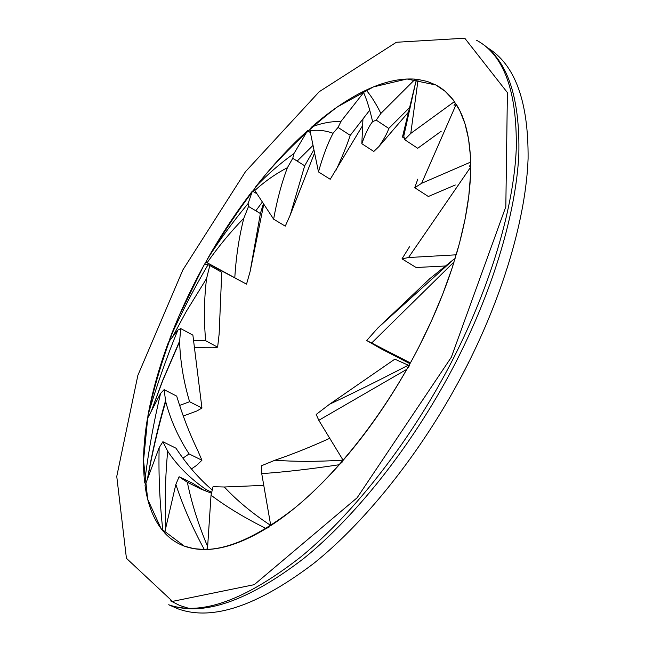 <?xml version="1.0" encoding="UTF-8"?>
<svg xmlns="http://www.w3.org/2000/svg" width="645" height="645" viewBox="0 0 645 645"><rect width="100%" height="100%" fill="white"/><g stroke="black" fill="none" stroke-linecap="round" stroke-linejoin="round"><path stroke-width="0.97" d="M313.027 145.367L297.176 161.081M262.37 202.006L255.823 210.794M263.789 204.167L250.131 271.481L246.535 284.147L207.109 262.733C218.244 246.809 230.491 231.966 243.834 218.195L248.527 206.432L248.115 203.53C233.047 221.59 219.437 240.174 207.295 259.274L206.078 262.192L218.421 269.207L217.913 270.118M419.04 346.696C385.468 412.171 338.665 472.14 294.499 508.204C248.801 543.63 212.052 556.264 184.244 546.097L161.153 528.739L147.681 499.238L143.529 460.546L147.979 415.485C154.816 383.186 165.144 350.066 178.963 316.123L203.506 266.062C222.315 233.442 243.012 202.941 265.603 174.561C288.952 147.899 312.898 125.34 337.424 106.885L373.423 86.922L406.995 78.988L435.851 84.979L445.034 91.203L453.032 99.677L459.691 110.416L464.892 123.413L468.504 138.611L470.407 155.929L470.511 175.23L468.754 196.362L465.085 219.09L459.498 243.173L452.024 268.312L442.712 294.185L431.674 320.436L419.04 346.696M314.583 152.93L290.242 215.011L285.267 226.145L273.625 219.171L254.823 190.501C264.861 181.366 275.721 173.763 287.404 167.692C281.599 183.075 277.003 200.232 273.625 219.171M287.404 167.692L292.749 158.307L293.951 153.566C279.946 163.58 267.215 174.626 255.775 186.703L254.227 189.283L254.823 190.501M292.749 158.307L304.682 165.781L313.93 149.721M290.242 215.011L304.682 165.781M310.398 132.564L307.52 130.717C289.581 146.947 272.335 165.604 255.775 186.703M307.52 130.717L293.951 153.566M455.459 103.087L454.048 105.401M417.791 179.149L414.759 187.727L428.353 196.499L455.289 184.994M414.759 187.727L421.612 183.317L456.217 104.248C465.101 118.124 469.907 137.409 470.64 162.089L421.612 183.317M429.651 278.801L453.959 259.177L377.986 327.837L429.651 278.801M455.112 258.564L453.959 259.177M377.978 327.837L366.699 340.536L381.195 348.848L409.986 363.699M366.699 340.536L371.657 343.011L454.088 261.878C443.599 295.265 429.038 328.958 410.397 362.958L371.657 343.011M408.503 112.077L378.897 146.576L373.802 151.462L361.845 143.706L362.942 118.946M364.054 93.565C367.045 100.427 369.891 109.779 372.608 121.639C369.085 125.96 365.497 133.313 361.845 143.706M372.608 121.639L376.22 120.123L388.774 128.436L409.591 107.594M378.897 146.568C384.267 138.643 387.556 132.596 388.774 128.436M376.22 120.123L380.881 113.423C375.713 103.144 370.802 95.371 366.158 90.115L365.143 90.59C347.502 99.153 329.676 111.303 311.664 127.049L309.955 129.04L310.043 130.862C317.332 129.581 324.999 130.379 333.046 133.265C327.587 143.714 322.734 156.598 318.493 171.925L310.043 130.862M416.509 80.036L415.219 79.15C400.15 78.109 383.799 81.762 366.158 90.115M415.219 79.15L380.881 113.423M342.189 458.708L342.052 460.224C316.889 461.707 294.523 461.707 274.955 460.224M342.173 461.441L342.052 460.224M261.733 473.632C284.953 472.011 310.809 469.036 339.294 464.714C315.961 490.837 293.12 511.13 270.763 525.611L261.733 473.632L261.652 465.682L274.947 460.224C292.427 454.274 310.697 446.969 329.756 438.302M339.294 464.714L342.326 461.957M270.336 523.184L269.634 524.732C251.719 512.823 236.618 500.246 224.339 486.999L263.773 485.379M269.086 526.683L269.634 524.732M224.331 486.999L213.035 486.717L211.036 495.207C226.645 506.954 245.011 518.064 266.127 528.529L269.029 527.183M211.036 495.207L207.456 549.459C224.573 548.79 244.133 541.816 266.127 528.529M206.674 549.484L207.585 547.573M207.65 546.613C198.523 525.038 191.742 503.584 187.324 482.234L201.256 489.216L211.254 493.127M187.324 482.234L179.117 476.736L192.758 483.339L204.376 490.522M179.117 476.736L175.851 484.387C182.954 506.011 192.444 527.723 204.312 549.524L193.798 548.645L184.244 546.097C176.633 543.227 170.095 538.817 164.612 532.867L175.851 484.387M211.415 492.143L206.069 489.547C190.154 478.526 177.359 465.738 167.676 451.194L162.887 441.728L175.964 448.194C186.808 464.577 198.725 478.356 211.713 489.547L211.963 489.757M206.069 489.547L204.892 490.732M162.887 441.728L159.146 447.67C158.468 474.978 159.726 502.729 162.903 530.924L164.37 532.351L164.951 531.424M159.146 447.67L145.052 485.556C147.592 504.358 153.542 519.483 162.903 530.924M246.535 284.147L218.421 269.207M206.078 262.192L207.109 262.733M243.834 218.195C239.093 236.828 236.086 256.589 234.812 277.479M248.527 206.432L260.378 213.519L263.426 203.618M250.131 271.481L260.378 213.519M257.008 193.823L252.397 191.041C236.006 212.399 220.969 235.151 207.295 259.274M252.397 191.041L248.115 203.53M470.681 164.765L469.27 166.329M409.454 246.833L402.004 258.847L416.122 267.506L445.518 265.99M402.004 258.847L408.511 257.54L470.689 167.063C470.632 192.653 465.819 221.904 456.241 254.807L408.511 257.54M151.446 410.921L162.653 380.808L179.592 341.689L180.713 328.587L192.895 335.15L201.941 408.051L196.935 410.962L183.269 416.009M201.941 408.051L189.598 401.714L179.641 405.439M179.592 341.689C180.318 361.901 183.656 381.905 189.598 401.714M180.713 328.587L177.859 330.071C166.418 357.967 156.501 386.202 148.1 414.775L147.979 417.573M177.859 330.071L168.498 342.14C159.202 367.11 152.405 391.322 148.1 414.775M147.665 478.542C152.333 452.33 158.347 426.692 165.709 401.633L164.112 389.653L176.69 396.111C182.704 415.92 189.678 433.932 197.604 450.162L201.917 460.24L196.701 465.311L191.428 468.939M201.917 460.24L189.09 453.903L182.93 458.16M164.112 389.653L160.573 393.434C153.623 422.604 148.318 452.234 144.633 482.307L145.512 484.314M165.709 401.633C170.546 420.016 178.343 437.439 189.09 453.903M160.573 393.434L147.431 418.621C143.472 441.946 142.537 463.166 144.633 482.307M172.578 336.875L186.332 311.342L206.577 278.527L209.81 265.514L221.751 272.295L219.131 334.118L217.623 347.171L213.318 347.784L194.145 347.728M217.623 347.171L205.658 340.721L193.427 340.745M209.81 265.514L208.029 264.74C193.871 288.839 181.221 313.244 170.07 337.956L169.441 340.923M206.577 278.527C204.078 298.772 203.772 319.509 205.658 340.721M208.029 264.74L204.578 264.119C191.138 288.371 179.641 312.986 170.07 337.956M362.651 125.509L330.224 179.278L318.493 171.925M333.046 133.265L338.061 127.428L350.251 135.345L369.682 110.239M335.747 170.82C341.914 157.614 346.752 145.786 350.251 135.345M338.061 127.428L341.052 121.308C330.393 121.445 320.597 123.356 311.664 127.049M365.143 90.59L341.052 121.308M394.821 359.168L408.269 365.191C379.961 379.889 353.734 392.894 329.587 404.213L394.821 359.168M408.97 365.53L408.269 365.191M329.587 404.213L316.203 414.453L318.791 420.298L406.85 369.295L409.39 365.747M318.791 420.298L343.156 460.304C366.416 433.351 387.645 403.02 406.85 369.295M404.181 138.175L402.456 137.038L415.775 82.044L403.794 136.014L403.633 134.063L402.456 137.038M403.794 136.014L404.657 139.651L410.768 133.418L418.113 79.464L416.791 79.504L415.775 82.044M404.657 139.651L417.71 148.285L441.212 131.233M410.768 133.418L454.443 101.604C449.21 94.259 443.01 88.72 435.851 84.979L427.312 81.455L418.121 79.464M487.144 47.561C514.912 64.097 528.561 101.152 528.086 158.734C525.989 216.002 504.479 291.75 466.972 365.747C426.014 446.203 368.231 519.693 313.825 563.351C257.605 606.018 212.382 621.2 178.149 608.888L168.692 604.768C202.586 616.926 247.583 601.511 303.682 558.522C357.983 514.541 415.84 440.672 457.015 359.91C494.143 286.775 515.903 211.979 518.814 155.026C520.184 97.75 507.647 60.428 481.202 43.062M500.794 63.363L498.754 61.307M170.594 600.874L179.762 605.494L189.856 608.678M451.355 357.201L357.104 497.795L254.243 584.668L172.497 601.382L126.428 558.312L116.761 476.445L137.861 375.366L182.866 269.933L245.455 171.715L319.299 91.655L396.385 42.264L464.763 38.208L507.405 92.614L505.825 206.722L451.355 357.201M165.821 527.642C164.693 501.649 165.314 476.163 167.684 451.194M476.47 40.208C503.826 54.817 517.088 90.977 516.274 148.689C513.839 206.061 491.796 282.865 453.54 358.104C412.413 438.681 354.839 512.485 301.038 556.756C245.414 600.156 201.296 616.16 168.692 604.768M151.22 411.357L162.476 380.873L179.576 341.157M147.391 479.267C152.035 452.564 158.073 426.409 165.499 400.803"/></g></svg>

